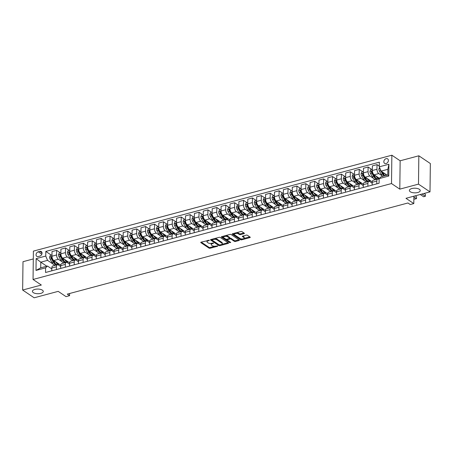 <?xml version="1.0" encoding="UTF-8"?>
<svg xmlns="http://www.w3.org/2000/svg" width="453" height="453" viewBox="0 0 453 453"><rect width="100%" height="100%" fill="white"/><g stroke="black" fill="none" stroke-linecap="round" stroke-linejoin="round"><path stroke-width="0.68" d="M209.348 240.249L201.121 242.151A0.832 0.357 -179.3 0 0 200.741 242.446A0.832 0.357 -179.3 0 0 200.872 242.644L209.009 248.119A0.832 0.357 -179.3 0 0 210.164 248.238L217.587 246.251L217.757 245.905L215.99 246.081A2.661 1.144 -179.3 0 1 212.31 245.707L211.63 245.249A2.661 1.144 -179.3 0 1 211.206 244.62A2.661 1.144 -179.3 0 1 212.423 243.68L213.556 243.08L211.789 243.255A2.661 1.144 -179.3 0 1 208.103 242.876L207.429 242.423A2.661 1.144 -179.3 0 1 206.998 241.789A2.661 1.144 -179.3 0 1 208.216 240.849L209.348 240.249M410.259 191.749A5.425 2.327 -179.3 0 0 416.335 192.78A5.425 2.327 -179.3 0 0 420.242 190.594A5.425 2.327 -179.3 0 0 419.37 189.309A5.425 2.327 -179.3 0 0 413.289 188.278A5.425 2.327 -179.3 0 0 409.387 190.464A5.425 2.327 -179.3 0 0 410.259 191.749M33.284 292.61A5.425 2.327 -179.3 0 0 39.366 293.64A5.425 2.327 -179.3 0 0 43.267 291.455A5.425 2.327 -179.3 0 0 42.395 290.169A5.425 2.327 -179.3 0 0 36.319 289.139A5.425 2.327 -179.3 0 0 32.412 291.324A5.425 2.327 -179.3 0 0 33.284 292.61M386.137 158.652A2.712 2.05 -56.1 0 0 383.985 160.815A2.712 2.05 -56.1 0 0 384.591 163.352A2.712 2.05 -56.1 0 0 386.081 163.55A2.712 2.05 -56.1 0 0 388.232 161.387A2.712 2.05 -56.1 0 0 387.621 158.85A2.712 2.05 -56.1 0 0 386.137 158.652M244.037 233.669A0.832 0.357 -179.3 0 0 244.416 233.374A0.832 0.357 -179.3 0 0 244.28 233.176L241.998 231.642A0.832 0.357 -179.3 0 0 240.849 231.523L232.599 233.731A0.832 0.357 -179.3 0 0 232.219 234.025A0.832 0.357 -179.3 0 0 232.355 234.218L240.492 239.699A0.832 0.357 -179.3 0 0 241.642 239.813L249.886 237.61A0.832 0.357 -179.3 0 0 250.271 237.315A0.832 0.357 -179.3 0 0 250.135 237.117L247.378 235.26A0.832 0.357 -179.3 0 0 246.228 235.147L242.7 236.087A0.832 0.357 -179.3 0 0 242.315 236.381A0.832 0.357 -179.3 0 0 242.451 236.579L243.822 237.502A2.225 0.957 -179.3 0 1 244.178 238.029A2.225 0.957 -179.3 0 1 242.576 238.924A2.225 0.957 -179.3 0 1 240.079 238.499L234.722 234.892A2.225 0.957 -179.3 0 1 234.365 234.365A2.225 0.957 -179.3 0 1 235.968 233.471A2.225 0.957 -179.3 0 1 238.459 233.895L239.354 234.495A0.832 0.357 -179.3 0 0 240.503 234.614L244.037 233.669L244.042 233.018M33.301 258.94L22.995 261.698L22.65 290.039L34.162 297.791L58.194 291.358L66.025 296.63L69.581 295.679L67.276 294.127L407.943 202.984L410.248 204.535L413.804 203.578L413.895 196.189M418.487 184.133L418.838 155.792L400.146 160.792L399.801 189.133L418.487 184.133L430.005 191.879L405.973 198.312L413.804 203.578M399.801 189.133L391.511 183.55L33.046 279.461L33.392 251.121L391.856 155.209L391.511 183.55M22.65 290.039L41.336 285.039L33.046 279.461M220.266 237.457A0.832 0.357 -179.3 0 0 219.116 237.338L210.866 239.546A0.832 0.357 -179.3 0 0 210.486 239.841A0.832 0.357 -179.3 0 0 210.622 240.033L218.759 245.515A0.832 0.357 -179.3 0 0 219.909 245.628L228.153 243.425A0.832 0.357 -179.3 0 0 228.539 243.131A0.832 0.357 -179.3 0 0 228.403 242.933L220.266 237.457M221.732 236.636L229.982 234.433A0.832 0.357 -179.3 0 1 231.132 234.546L239.269 240.028A0.832 0.357 -179.3 0 1 239.405 240.22A0.832 0.357 -179.3 0 1 239.02 240.515L235.492 241.46A0.832 0.357 -179.3 0 1 234.343 241.341L231.041 239.122A0.832 0.357 -179.3 0 0 229.892 239.003L227.548 239.631A0.832 0.357 -179.3 0 0 227.168 239.926A0.832 0.357 -179.3 0 0 227.304 240.124L230.741 242.434L229.762 242.695L221.489 237.129A0.832 0.357 -179.3 0 1 221.353 236.93A0.832 0.357 -179.3 0 1 221.732 236.636M418.838 155.792L430.35 163.539L430.005 191.879M38.222 256.545L39.79 256.126A2.627 1.988 -56.1 0 0 41.88 254.025A2.627 1.988 -56.1 0 0 41.285 251.568A2.627 1.988 -56.1 0 0 39.847 251.375L38.284 251.794A2.627 1.988 -56.1 0 0 36.195 253.895A2.627 1.988 -56.1 0 0 36.784 256.353A2.627 1.988 -56.1 0 0 38.222 256.545M46.801 266.211L40.793 262.168L40.725 267.836L47.486 266.03L45.606 267.853L45.549 272.485L379.099 183.244L379.155 178.612L381.035 176.789L387.796 174.977L387.864 169.309L381.103 171.121L387.105 175.164M45.606 267.853L35.997 270.424L36.144 258.629L45.753 256.058L47.559 260.362L53.154 264.127M51.331 255.141L45.81 251.421L45.753 256.058M45.81 251.421L379.354 162.185L379.297 166.817L388.906 164.246L388.765 176.041L379.155 178.612M400.146 160.792L391.856 155.209M69.581 295.679L69.609 293.504M54.615 265.113L55.011 265.379M47.559 260.362L40.793 262.168L36.144 258.629M379.303 166.166L377.015 164.626L376.958 169.263A3.392 1.676 75 0 0 378.765 173.567L382.428 176.03M377.015 164.626L372.389 165.866L372.332 170.498A3.392 1.676 75 0 0 374.138 174.801L379.416 178.357M371.709 169.422L368.119 167.01L368.062 171.642A3.392 1.676 75 0 0 369.863 175.945L373.527 178.414M374.993 179.399L375.384 179.66M368.119 167.01L363.487 168.244L363.431 172.882A3.392 1.676 75 0 0 365.237 177.185L372.213 181.88M371.76 182.933L372.179 182.819M362.808 171.806L359.218 169.388L359.161 174.026A3.392 1.676 75 0 0 360.967 178.329L364.631 180.792M366.092 181.778L366.488 182.044M359.218 169.388L354.591 170.628L354.535 175.26A3.392 1.676 75 0 0 356.341 179.564L363.312 184.258M362.859 185.317L363.283 185.203M353.906 174.184L350.316 171.772L350.26 176.404A3.392 1.676 75 0 0 352.066 180.707L355.73 183.176M357.19 184.161L357.587 184.422M350.316 171.772L345.69 173.006L345.633 177.644A3.392 1.676 75 0 0 347.44 181.947L354.41 186.642M353.957 187.695L354.382 187.582M345.01 176.568L341.42 174.15L341.364 178.788A3.392 1.676 75 0 0 343.17 183.091L346.834 185.554M348.295 186.54L348.685 186.806M341.42 174.15L336.794 175.39L336.738 180.022A3.392 1.676 75 0 0 338.538 184.326L345.514 189.02M345.061 190.079L345.486 189.966M336.109 178.946L332.519 176.534L332.462 181.166A3.392 1.676 75 0 0 334.269 185.47L337.932 187.938M339.393 188.924L339.79 189.184M332.519 176.534L327.893 177.769L327.836 182.406A3.392 1.676 75 0 0 329.642 186.71L336.613 191.404M336.16 192.457L336.585 192.344M327.208 181.33L323.623 178.912L323.567 183.55A3.392 1.676 75 0 0 325.367 187.853L329.031 190.317M330.497 191.302L330.888 191.568M323.623 178.912L318.991 180.152L318.935 184.784A3.392 1.676 75 0 0 320.741 189.088L327.717 193.782M327.264 194.841L327.683 194.728M318.312 183.708L314.722 181.296L314.665 185.928A3.392 1.676 75 0 0 316.471 190.232L320.135 192.701M321.596 193.68L321.987 193.946M314.722 181.296L310.095 182.531L310.039 187.168A3.392 1.676 75 0 0 311.84 191.472L318.816 196.166M318.363 197.219L318.787 197.106M309.41 186.092L305.82 183.675L305.764 188.312A3.392 1.676 75 0 0 307.57 192.616L311.234 195.079M312.695 196.064L313.091 196.33M305.82 183.675L301.194 184.915L301.137 189.547A3.392 1.676 75 0 0 302.944 193.85L309.914 198.544M309.461 199.603L309.886 199.49M300.515 188.471L296.925 186.058L296.868 190.69A3.392 1.676 75 0 0 298.669 194.994L302.338 197.463M303.799 198.442L304.19 198.708M296.925 186.058L292.293 187.293L292.236 191.93A3.392 1.676 75 0 0 294.042 196.234L301.019 200.928M300.565 201.981L300.99 201.868M291.613 190.855L288.023 188.437L287.966 193.074A3.392 1.676 75 0 0 289.773 197.378L293.436 199.841M294.897 200.826L295.294 201.092M288.023 188.437L283.397 189.677L283.34 194.309A3.392 1.676 75 0 0 285.147 198.612L292.117 203.306M291.664 204.365L292.089 204.252M282.712 193.233L279.122 190.821L279.065 195.453A3.392 1.676 75 0 0 280.871 199.756L284.535 202.225M285.996 203.204L286.392 203.471M279.122 190.821L274.495 192.055L274.439 196.693A3.392 1.676 75 0 0 276.245 200.996L283.221 205.69M282.763 206.744L283.187 206.63M273.816 195.617L270.226 193.199L270.169 197.836A3.392 1.676 75 0 0 271.976 202.14L275.639 204.603M277.1 205.588L277.491 205.855M270.226 193.199L265.6 194.439L265.543 199.071A3.392 1.676 75 0 0 267.344 203.374L274.32 208.069M273.867 209.127L274.291 209.014M264.914 197.995L261.324 195.583L261.268 200.215A3.392 1.676 75 0 0 263.074 204.518L266.738 206.987M268.199 207.967L268.595 208.233M261.324 195.583L256.698 196.817L256.641 201.455A3.392 1.676 75 0 0 258.448 205.758L265.418 210.452M264.965 211.506L265.39 211.392M256.019 200.379L252.429 197.961L252.372 202.599A3.392 1.676 75 0 0 254.173 206.902L257.836 209.365M259.303 210.351L259.694 210.617M252.429 197.961L247.797 199.201L247.74 203.833A3.392 1.676 75 0 0 249.546 208.137L256.523 212.831M256.07 213.89L256.489 213.776M247.117 202.757L243.527 200.345L243.471 204.977A3.392 1.676 75 0 0 245.277 209.28L248.94 211.749M250.401 212.729L250.798 212.995M243.527 200.345L238.901 201.579L238.844 206.217A3.392 1.676 75 0 0 240.651 210.52L247.621 215.215M247.168 216.268L247.593 216.155M238.216 205.141L234.626 202.723L234.569 207.355A3.392 1.676 75 0 0 236.375 211.664L240.039 214.127M241.5 215.113L241.896 215.379M234.626 202.723L229.999 203.963L229.943 208.595A3.392 1.676 75 0 0 231.749 212.899L238.72 217.593M238.267 218.652L238.691 218.539M229.32 207.519L225.73 205.107L225.673 209.739A3.392 1.676 75 0 0 227.48 214.043L231.143 216.511M232.604 217.491L232.995 217.757M225.73 205.107L221.104 206.341L221.047 210.979A3.392 1.676 75 0 0 222.848 215.283L229.824 219.977M229.371 221.03L229.796 220.917M220.418 209.903L216.828 207.485L216.772 212.117A3.392 1.676 75 0 0 218.578 216.426L222.242 218.89M223.703 219.875L224.099 220.141M216.828 207.485L212.202 208.725L212.146 213.357A3.392 1.676 75 0 0 213.952 217.661L220.922 222.355M220.469 223.414L220.894 223.301M211.517 212.281L207.933 209.869L207.876 214.501A3.392 1.676 75 0 0 209.677 218.805L213.34 221.274M214.807 222.253L215.198 222.519M207.933 209.869L203.301 211.104L203.244 215.741A3.392 1.676 75 0 0 205.05 220.045L212.027 224.739M211.574 225.792L211.993 225.679M202.621 214.665L199.031 212.247L198.975 216.879A3.392 1.676 75 0 0 200.781 221.189L204.445 223.652M205.905 224.637L206.296 224.903M199.031 212.247L194.405 213.488L194.348 218.12A3.392 1.676 75 0 0 196.149 222.423L203.125 227.117M202.672 228.176L203.097 228.063M193.72 217.044L190.13 214.631L190.073 219.263A3.392 1.676 75 0 0 191.879 223.567L195.543 226.036M197.004 227.015L197.4 227.281M190.13 214.631L185.504 215.866L185.447 220.503A3.392 1.676 75 0 0 187.253 224.807L194.224 229.501M193.771 230.554L194.195 230.441M184.824 219.428L181.234 217.01L181.177 221.642A3.392 1.676 75 0 0 182.978 225.945L186.647 228.414M188.108 229.399L188.499 229.665M181.234 217.01L176.602 218.25L176.545 222.882A3.392 1.676 75 0 0 178.352 227.185L185.328 231.879M184.875 232.938L185.3 232.825M175.923 221.806L172.333 219.394L172.276 224.025A3.392 1.676 75 0 0 174.082 228.329L177.746 230.798M179.207 231.777L179.603 232.044M172.333 219.394L167.706 220.628L167.65 225.266A3.392 1.676 75 0 0 169.456 229.569L176.427 234.263M175.974 235.317L176.398 235.203M167.021 224.19L163.431 221.772L163.374 226.404A3.392 1.676 75 0 0 165.181 230.707L168.844 233.176M170.305 234.161L170.702 234.428M163.431 221.772L158.805 223.012L158.748 227.644A3.392 1.676 75 0 0 160.555 231.947L167.531 236.642M167.072 237.7L167.497 237.587M158.125 226.568L154.535 224.156L154.479 228.788A3.392 1.676 75 0 0 156.285 233.091L159.949 235.56M161.41 236.54L161.8 236.806M154.535 224.156L149.909 225.39L149.852 230.028A3.392 1.676 75 0 0 151.653 234.331L158.629 239.025M158.176 240.079L158.601 239.965M149.224 228.952L145.634 226.534L145.577 231.166A3.392 1.676 75 0 0 147.384 235.469L151.047 237.938M152.508 238.924L152.904 239.19M145.634 226.534L141.008 227.774L140.951 232.406A3.392 1.676 75 0 0 142.757 236.709L149.728 241.404M149.275 242.463L149.7 242.349M140.328 231.33L136.738 228.912L136.681 233.55A3.392 1.676 75 0 0 138.482 237.853L142.146 240.316M143.612 241.302L144.003 241.568M136.738 228.912L132.106 230.152L132.049 234.79A3.392 1.676 75 0 0 133.856 239.093L140.832 243.788M140.379 244.841L140.798 244.728M131.427 233.714L127.837 231.296L127.78 235.928A3.392 1.676 75 0 0 129.586 240.232L133.25 242.7M134.711 243.686L135.107 243.952M127.837 231.296L123.21 232.536L123.154 237.168A3.392 1.676 75 0 0 124.96 241.472L131.931 246.166M131.478 247.225L131.902 247.112M122.525 236.092L118.935 233.674L118.879 238.312A3.392 1.676 75 0 0 120.685 242.615L124.349 245.079M125.809 246.064L126.206 246.33M118.935 233.674L114.309 234.914L114.252 239.546A3.392 1.676 75 0 0 116.059 243.856L123.029 248.55M122.576 249.603L123.001 249.49M113.629 238.476L110.039 236.058L109.983 240.69A3.392 1.676 75 0 0 111.789 244.994L115.453 247.463M116.914 248.448L117.304 248.714M110.039 236.058L105.413 237.298L105.356 241.93A3.392 1.676 75 0 0 107.157 246.234L114.133 250.928M113.68 251.987L114.105 251.874M104.728 240.854L101.138 238.437L101.081 243.074A3.392 1.676 75 0 0 102.888 247.378L106.551 249.841M108.012 250.826L108.409 251.092M101.138 238.437L96.512 239.677L96.455 244.309A3.392 1.676 75 0 0 98.261 248.618L105.232 253.306M104.779 254.365L105.204 254.252M95.826 243.238L92.242 240.82L92.186 245.452A3.392 1.676 75 0 0 93.986 249.756L97.65 252.225M99.116 253.21L99.507 253.47M92.242 240.82L87.61 242.061L87.554 246.692A3.392 1.676 75 0 0 89.36 250.996L96.336 255.69M95.883 256.749L96.302 256.636M86.931 245.617L83.341 243.199L83.284 247.836A3.392 1.676 75 0 0 85.09 252.14L88.754 254.603M90.215 255.588L90.606 255.854M83.341 243.199L78.714 244.439L78.658 249.071A3.392 1.676 75 0 0 80.458 253.38L87.435 258.068M86.982 259.127L87.406 259.014M78.029 248.001L74.439 245.583L74.383 250.215A3.392 1.676 75 0 0 76.189 254.518L79.853 256.987M81.314 257.972L81.71 258.233M74.439 245.583L69.813 246.823L69.756 251.455A3.392 1.676 75 0 0 71.563 255.758L78.533 260.452M78.08 261.511L78.505 261.398M69.133 250.379L65.543 247.961L65.487 252.598A3.392 1.676 75 0 0 67.287 256.902L70.957 259.365M72.418 260.35L72.808 260.617M65.543 247.961L60.912 249.201L60.855 253.833A3.392 1.676 75 0 0 62.661 258.136L69.637 262.831M69.184 263.889L69.609 263.776M60.232 252.763L56.642 250.345L56.585 254.977A3.392 1.676 75 0 0 58.392 259.28L62.055 261.749M63.516 262.734L63.913 262.995M56.642 250.345L52.016 251.585L51.959 256.217A3.392 1.676 75 0 0 53.765 260.52L60.736 265.215M60.283 266.273L60.708 266.154M51.801 268.935L47.486 266.03M60.702 266.551L58.324 264.948A3.392 1.676 75 0 0 57.406 264.739A3.392 1.676 75 0 0 56.444 266.772L56.41 269.58M69.603 264.173L67.22 262.57A3.392 1.676 75 0 0 66.308 262.355A3.392 1.676 75 0 0 65.34 264.393L65.306 267.202M78.499 261.789L76.121 260.186A3.392 1.676 75 0 0 75.204 259.977A3.392 1.676 75 0 0 74.241 262.01L74.207 264.818M87.401 259.41L85.017 257.808A3.392 1.676 75 0 0 84.105 257.593A3.392 1.676 75 0 0 83.142 259.631L83.103 262.44M96.302 257.027L93.918 255.424A3.392 1.676 75 0 0 93.007 255.215A3.392 1.676 75 0 0 92.038 257.247L92.004 260.056M105.198 254.648L102.82 253.046A3.392 1.676 75 0 0 101.902 252.831A3.392 1.676 75 0 0 100.94 254.869L100.906 257.678M114.099 252.264L111.715 250.662A3.392 1.676 75 0 0 110.804 250.452A3.392 1.676 75 0 0 109.836 252.485L109.802 255.294M122.995 249.886L120.617 248.284A3.392 1.676 75 0 0 119.7 248.068A3.392 1.676 75 0 0 118.737 250.107L118.703 252.916M131.897 247.502L129.518 245.9A3.392 1.676 75 0 0 128.601 245.69A3.392 1.676 75 0 0 127.638 247.723L127.604 250.532M140.798 245.124L138.414 243.521A3.392 1.676 75 0 0 137.502 243.306A3.392 1.676 75 0 0 136.534 245.345L136.5 248.153M149.694 242.74L147.316 241.138A3.392 1.676 75 0 0 146.398 240.928A3.392 1.676 75 0 0 145.436 242.967L145.402 245.769M158.595 240.362L156.211 238.759A3.392 1.676 75 0 0 155.3 238.544A3.392 1.676 75 0 0 154.331 240.583L154.297 243.391M167.491 237.978L165.113 236.375A3.392 1.676 75 0 0 164.201 236.166A3.392 1.676 75 0 0 163.233 238.204L163.199 241.013M176.393 235.6L174.014 233.997A3.392 1.676 75 0 0 173.097 233.782A3.392 1.676 75 0 0 172.134 235.82L172.1 238.629M185.294 233.216L182.91 231.613A3.392 1.676 75 0 0 181.998 231.404A3.392 1.676 75 0 0 181.03 233.442L180.996 236.251M194.19 230.837L191.812 229.235A3.392 1.676 75 0 0 190.894 229.02A3.392 1.676 75 0 0 189.932 231.058L189.898 233.867M203.091 228.454L200.707 226.851A3.392 1.676 75 0 0 199.796 226.642A3.392 1.676 75 0 0 198.833 228.68L198.793 231.489M211.993 226.075L209.609 224.473A3.392 1.676 75 0 0 208.697 224.258A3.392 1.676 75 0 0 207.729 226.296L207.695 229.105M220.888 223.697L218.51 222.095A3.392 1.676 75 0 0 217.593 221.879A3.392 1.676 75 0 0 216.63 223.918L216.596 226.726M229.79 221.313L227.406 219.711A3.392 1.676 75 0 0 226.494 219.495A3.392 1.676 75 0 0 225.526 221.534L225.492 224.343M238.686 218.935L236.307 217.332A3.392 1.676 75 0 0 235.39 217.117A3.392 1.676 75 0 0 234.428 219.156L234.394 221.964M247.587 216.551L245.209 214.949A3.392 1.676 75 0 0 244.292 214.733A3.392 1.676 75 0 0 243.329 216.772L243.295 219.58M256.489 214.173L254.105 212.57A3.392 1.676 75 0 0 253.193 212.355A3.392 1.676 75 0 0 252.225 214.394L252.191 217.202M265.384 211.789L263.006 210.186A3.392 1.676 75 0 0 262.089 209.971A3.392 1.676 75 0 0 261.126 212.01L261.092 214.818M274.286 209.411L271.902 207.808A3.392 1.676 75 0 0 270.99 207.593A3.392 1.676 75 0 0 270.022 209.631L269.988 212.44M283.182 207.027L280.803 205.424A3.392 1.676 75 0 0 279.892 205.215A3.392 1.676 75 0 0 278.923 207.248L278.889 210.056M292.083 204.648L289.705 203.046A3.392 1.676 75 0 0 288.788 202.831A3.392 1.676 75 0 0 287.825 204.869L287.791 207.678M300.985 202.264L298.601 200.662A3.392 1.676 75 0 0 297.689 200.453A3.392 1.676 75 0 0 296.721 202.485L296.687 205.294M309.88 199.886L307.502 198.284A3.392 1.676 75 0 0 306.585 198.069A3.392 1.676 75 0 0 305.622 200.107L305.588 202.916M318.782 197.502L316.398 195.9A3.392 1.676 75 0 0 315.486 195.69A3.392 1.676 75 0 0 314.518 197.723L314.484 200.532M327.678 195.124L325.299 193.522A3.392 1.676 75 0 0 324.388 193.306A3.392 1.676 75 0 0 323.419 195.345L323.385 198.154M336.579 192.74L334.201 191.138A3.392 1.676 75 0 0 333.283 190.928A3.392 1.676 75 0 0 332.321 192.961L332.287 195.77M345.48 190.362L343.097 188.759A3.392 1.676 75 0 0 342.185 188.544A3.392 1.676 75 0 0 341.217 190.583L341.183 193.391M354.376 187.978L351.998 186.376A3.392 1.676 75 0 0 351.081 186.166A3.392 1.676 75 0 0 350.118 188.199L350.084 191.007M363.278 185.6L360.899 183.997A3.392 1.676 75 0 0 359.982 183.782A3.392 1.676 75 0 0 359.019 185.821L358.986 188.629M372.179 183.216L369.795 181.613A3.392 1.676 75 0 0 368.884 181.404A3.392 1.676 75 0 0 367.915 183.437L367.881 186.245M379.144 179.535L378.697 179.235A3.392 1.676 75 0 0 377.779 179.02A3.392 1.676 75 0 0 376.817 181.058L376.783 183.867M57.406 264.739L52.78 265.973A3.392 1.676 75 0 0 51.812 268.012L51.778 270.82M66.308 262.355L61.682 263.595A3.392 1.676 75 0 0 60.713 265.634L60.679 268.442M75.204 259.977L70.577 261.211A3.392 1.676 75 0 0 69.615 263.25L69.581 266.058M84.105 257.593L79.479 258.833A3.392 1.676 75 0 0 78.511 260.871L78.477 263.68M93.007 255.215L88.375 256.449A3.392 1.676 75 0 0 87.412 258.487L87.378 261.296M101.902 252.831L97.276 254.071A3.392 1.676 75 0 0 96.308 256.109L96.274 258.918M110.804 250.452L106.178 251.687A3.392 1.676 75 0 0 105.209 253.725L105.175 256.534M119.7 248.068L115.073 249.309A3.392 1.676 75 0 0 114.111 251.347L114.077 254.156M128.601 245.69L123.975 246.925A3.392 1.676 75 0 0 123.006 248.963L122.973 251.772M137.502 243.306L132.871 244.546A3.392 1.676 75 0 0 131.908 246.585L131.874 249.393M146.398 240.928L141.772 242.162A3.392 1.676 75 0 0 140.809 244.201L140.775 247.01M155.3 238.544L150.673 239.784A3.392 1.676 75 0 0 149.705 241.823L149.671 244.631M164.201 236.166L159.569 237.406A3.392 1.676 75 0 0 158.607 239.439L158.573 242.247M173.097 233.782L168.471 235.022A3.392 1.676 75 0 0 167.502 237.061L167.468 239.869M181.998 231.404L177.372 232.644A3.392 1.676 75 0 0 176.404 234.677L176.37 237.485M190.894 229.02L186.268 230.26A3.392 1.676 75 0 0 185.305 232.298L185.271 235.107M199.796 226.642L195.169 227.882A3.392 1.676 75 0 0 194.201 229.914L194.167 232.723M208.697 224.258L204.065 225.498A3.392 1.676 75 0 0 203.103 227.536L203.069 230.345M217.593 221.879L212.967 223.119A3.392 1.676 75 0 0 211.998 225.152L211.964 227.961M226.494 219.495L221.868 220.736A3.392 1.676 75 0 0 220.9 222.774L220.866 225.583M235.39 217.117L230.764 218.357A3.392 1.676 75 0 0 229.801 220.39L229.767 223.199M244.292 214.733L239.665 215.973A3.392 1.676 75 0 0 238.697 218.012L238.663 220.821M253.193 212.355L248.561 213.595A3.392 1.676 75 0 0 247.598 215.628L247.565 218.437M262.089 209.971L257.463 211.211A3.392 1.676 75 0 0 256.5 213.25L256.466 216.058M270.99 207.593L266.364 208.833A3.392 1.676 75 0 0 265.396 210.866L265.362 213.674M279.892 205.215L275.26 206.449A3.392 1.676 75 0 0 274.297 208.488L274.263 211.296M288.788 202.831L284.161 204.071A3.392 1.676 75 0 0 283.193 206.104L283.159 208.912M297.689 200.453L293.063 201.687A3.392 1.676 75 0 0 292.094 203.725L292.06 206.534M306.585 198.069L301.958 199.309A3.392 1.676 75 0 0 300.996 201.342L300.962 204.15M315.486 195.69L310.86 196.925A3.392 1.676 75 0 0 309.892 198.963L309.858 201.772M324.388 193.306L319.756 194.547A3.392 1.676 75 0 0 318.793 196.579L318.759 199.388M333.283 190.928L328.657 192.163A3.392 1.676 75 0 0 327.689 194.201L327.655 197.01M342.185 188.544L337.559 189.784A3.392 1.676 75 0 0 336.59 191.817L336.556 194.626M351.081 186.166L346.454 187.4A3.392 1.676 75 0 0 345.492 189.439L345.458 192.248M359.982 183.782L355.356 185.022A3.392 1.676 75 0 0 354.388 187.055L354.354 189.864M368.884 181.404L364.252 182.638A3.392 1.676 75 0 0 363.289 184.677L363.255 187.485M377.779 179.02L373.153 180.26A3.392 1.676 75 0 0 372.19 182.293L372.151 185.101M381.103 171.121L379.297 166.817M40.725 267.836L35.997 270.424M388.906 164.246L387.864 169.309M388.765 176.041L387.796 174.977M207.327 240.492A2.661 1.144 -179.3 0 0 207.01 241.024L206.998 241.789M211.545 243.312A2.661 1.144 -179.3 0 0 211.211 243.856L211.206 244.62M201.24 242.117L209.02 247.355A0.832 0.357 -179.3 0 0 210.169 247.474L214.739 246.251M221.959 244.32L228.04 242.689M210.99 239.512L218.771 244.745A0.832 0.357 -179.3 0 0 219.212 244.897M212.27 239.762L212.095 240.107L219.241 244.914L221.058 244.728A2.661 1.144 -179.3 0 0 222.276 243.788A2.661 1.144 -179.3 0 0 221.851 243.153L216.964 239.869A2.661 1.144 -179.3 0 0 213.284 239.495L212.27 239.762L212.276 239.167M222.276 243.788L222.287 243.018A2.661 1.144 -179.3 0 0 221.857 242.389L221.851 243.153M214.546 238.561A2.661 1.144 -179.3 0 1 216.976 239.105L221.857 242.389M238.912 239.784L235.503 240.696L235.492 241.46M229.637 238.312L229.903 238.238A0.832 0.357 -179.3 0 1 231.053 238.357L234.354 240.577A0.832 0.357 -179.3 0 0 235.503 240.696M227.18 239.133A0.832 0.357 -179.3 0 0 227.18 239.161L227.168 239.926M221.857 236.602L230.158 242.044M227.616 236.817A2.225 0.957 -179.3 0 0 225.124 236.392A2.225 0.957 -179.3 0 0 223.522 237.287A2.225 0.957 -179.3 0 0 223.878 237.819L225.764 239.088A0.832 0.357 -179.3 0 0 226.919 239.207L229.258 238.578A0.832 0.357 -179.3 0 0 229.637 238.284A0.832 0.357 -179.3 0 0 229.507 238.085L227.616 236.817L227.627 236.053A2.225 0.957 -179.3 0 0 225.622 235.594M223.788 236.087A2.225 0.957 -179.3 0 0 223.533 236.523L223.522 237.287M229.637 238.284L229.648 237.519A0.832 0.357 -179.3 0 0 229.512 237.321L229.507 238.085M227.627 236.053L229.512 237.321M236.551 232.672A2.225 0.957 -179.3 0 1 238.471 233.131L239.365 233.731A0.832 0.357 -179.3 0 0 240.515 233.844L243.924 232.933M234.592 233.199A2.225 0.957 -179.3 0 0 234.377 233.601L234.365 234.365M244.178 238.029L244.184 237.259A2.225 0.957 -179.3 0 0 243.827 236.732L243.822 237.502M242.819 236.058L243.827 236.732M232.723 233.697L240.503 238.929A0.832 0.357 -179.3 0 0 241.653 239.048L242.004 238.958M243.957 238.431L249.779 236.874M51.976 254.971L50.306 255.418L49.575 257.14A2.248 1.11 75 0 0 50.107 259.167L51.965 262.485A6.489 3.211 75 0 0 55.634 265.158L56.987 264.795A6.489 3.211 75 0 0 57.395 264.62M55.685 261.817A6.489 3.211 75 0 0 59.196 264.201A6.489 3.211 75 0 0 59.224 264.195M59.196 264.201L57.842 264.563A6.489 3.211 -105 0 1 54.173 261.896L52.316 258.578A2.248 1.11 -105 0 1 51.835 257.162L50.979 257.389A2.248 1.11 75 0 0 51.461 258.805L53.318 262.128A6.489 3.211 75 0 0 56.987 264.795M55.181 263.346A5.385 2.661 -105 0 1 53.658 261.517L51.801 258.193A1.144 0.566 -105 0 1 51.642 257.836L50.979 257.389M51.835 257.162L51.642 256.823M60.872 252.587L59.207 253.034L58.477 254.756A2.248 1.11 75 0 0 59.009 256.789L60.866 260.107A6.489 3.211 75 0 0 64.53 262.774L65.883 262.412A6.489 3.211 75 0 0 66.297 262.242M64.586 259.433A6.489 3.211 75 0 0 68.092 261.823A6.489 3.211 75 0 0 68.12 261.811M68.092 261.823L66.738 262.185A6.489 3.211 -105 0 1 63.069 259.518L61.212 256.194A2.248 1.11 -105 0 1 60.73 254.779L59.881 255.011A2.248 1.11 75 0 0 60.357 256.426L62.214 259.745A6.489 3.211 75 0 0 65.883 262.412M64.083 260.962A5.385 2.661 -105 0 1 62.554 259.133L60.696 255.815A1.144 0.566 -105 0 1 60.543 255.452L59.881 255.011M60.73 254.779L60.543 254.439M69.773 250.209L68.109 250.656L67.378 252.378A2.248 1.11 75 0 0 67.905 254.405L69.762 257.723A6.489 3.211 75 0 0 73.431 260.396L74.785 260.033A6.489 3.211 75 0 0 75.198 259.858M73.482 257.055A6.489 3.211 75 0 0 76.993 259.439A6.489 3.211 75 0 0 77.021 259.433M76.993 259.439L75.64 259.801A6.489 3.211 -105 0 1 71.97 257.134L70.113 253.816A2.248 1.11 -105 0 1 69.632 252.4L68.777 252.627A2.248 1.11 75 0 0 69.258 254.042L71.115 257.366A6.489 3.211 75 0 0 74.785 260.033M72.978 258.584A5.385 2.661 -105 0 1 71.455 256.755L69.598 253.431A1.144 0.566 -105 0 1 69.439 253.074L68.777 252.627M69.632 252.4L69.445 252.061M78.669 247.825L77.004 248.272L76.274 249.994A2.248 1.11 75 0 0 76.806 252.027L78.663 255.345A6.489 3.211 75 0 0 82.333 258.012L83.686 257.649A6.489 3.211 75 0 0 84.094 257.48M82.384 254.671A6.489 3.211 75 0 0 85.889 257.061A6.489 3.211 75 0 0 85.923 257.055M85.889 257.061L84.535 257.423A6.489 3.211 -105 0 1 80.872 254.756L79.015 251.432A2.248 1.11 -105 0 1 78.533 250.016L77.678 250.249A2.248 1.11 75 0 0 78.159 251.664L80.017 254.982A6.489 3.211 75 0 0 83.686 257.649M81.88 256.2A5.385 2.661 -105 0 1 80.351 254.371L78.499 251.053A1.144 0.566 -105 0 1 78.341 250.69L77.678 250.249M78.533 250.016L78.341 249.677M87.571 245.447L85.906 245.894L85.175 247.615A2.248 1.11 75 0 0 85.702 249.643L87.559 252.961A6.489 3.211 75 0 0 91.229 255.634L92.582 255.271A6.489 3.211 75 0 0 92.995 255.096M91.285 252.293A6.489 3.211 75 0 0 94.79 254.682A6.489 3.211 75 0 0 94.819 254.671M94.79 254.682L93.437 255.039A6.489 3.211 -105 0 1 89.768 252.372L87.91 249.054A2.248 1.11 -105 0 1 87.429 247.638L86.574 247.865A2.248 1.11 75 0 0 87.055 249.28L88.913 252.604A6.489 3.211 75 0 0 92.582 255.271M90.781 253.822A5.385 2.661 -105 0 1 89.252 251.993L87.395 248.669A1.144 0.566 -105 0 1 87.236 248.312L86.574 247.865M87.429 247.638L87.242 247.298M96.472 243.063L94.802 243.51L94.071 245.232A2.248 1.11 75 0 0 94.603 247.264L96.461 250.583A6.489 3.211 75 0 0 100.13 253.25L101.483 252.887A6.489 3.211 75 0 0 101.891 252.717M100.181 249.909A6.489 3.211 75 0 0 103.692 252.298A6.489 3.211 75 0 0 103.72 252.293M103.692 252.298L102.338 252.661A6.489 3.211 -105 0 1 98.669 249.994L96.812 246.67A2.248 1.11 -105 0 1 96.33 245.254L95.475 245.486A2.248 1.11 75 0 0 95.957 246.902L97.814 250.22A6.489 3.211 75 0 0 101.483 252.887M99.677 251.438A5.385 2.661 -105 0 1 98.154 249.609L96.296 246.29A1.144 0.566 -105 0 1 96.138 245.928L95.475 245.486M96.33 245.254L96.138 244.914M105.368 240.685L103.703 241.132L102.973 242.853A2.248 1.11 75 0 0 103.505 244.88L105.362 248.204A6.489 3.211 75 0 0 109.031 250.871L110.379 250.509A6.489 3.211 75 0 0 110.792 250.333M109.082 247.531A6.489 3.211 75 0 0 112.587 249.92A6.489 3.211 75 0 0 112.621 249.909M112.587 249.92L111.234 250.277A6.489 3.211 -105 0 1 107.565 247.61L105.708 244.292A2.248 1.11 -105 0 1 105.232 242.876L104.377 243.102A2.248 1.11 75 0 0 104.858 244.518L106.71 247.842A6.489 3.211 75 0 0 110.379 250.509M108.578 249.059A5.385 2.661 -105 0 1 107.05 247.23L105.192 243.907A1.144 0.566 -105 0 1 105.039 243.55L104.377 243.102M105.232 242.876L105.039 242.536M114.269 238.301L112.604 238.748L111.874 240.469A2.248 1.11 75 0 0 112.401 242.502L114.258 245.82A6.489 3.211 75 0 0 117.927 248.487L119.281 248.125A6.489 3.211 75 0 0 119.694 247.955M117.978 245.147A6.489 3.211 75 0 0 121.489 247.536A6.489 3.211 75 0 0 121.517 247.531M121.489 247.536L120.136 247.899A6.489 3.211 -105 0 1 116.466 245.232L114.609 241.908A2.248 1.11 -105 0 1 114.128 240.492L113.273 240.724A2.248 1.11 75 0 0 113.754 242.14L115.611 245.458A6.489 3.211 75 0 0 119.281 248.125M117.474 246.675A5.385 2.661 -105 0 1 115.951 244.846L114.094 241.528A1.144 0.566 -105 0 1 113.935 241.166L113.273 240.724M114.128 240.492L113.941 240.152M123.165 235.922L121.5 236.37L120.77 238.091A2.248 1.11 75 0 0 121.302 240.118L123.159 243.442A6.489 3.211 75 0 0 126.829 246.109L128.182 245.747A6.489 3.211 75 0 0 128.59 245.571M126.88 242.768A6.489 3.211 75 0 0 130.385 245.158A6.489 3.211 75 0 0 130.419 245.147M130.385 245.158L129.037 245.515A6.489 3.211 -105 0 1 125.368 242.848L123.51 239.529A2.248 1.11 -105 0 1 123.029 238.114L122.174 238.34A2.248 1.11 75 0 0 122.655 239.756L124.513 243.08A6.489 3.211 75 0 0 128.182 245.747M126.376 244.297A5.385 2.661 -105 0 1 124.847 242.468L122.995 239.144A1.144 0.566 -105 0 1 122.837 238.788L122.174 238.34M123.029 238.114L122.837 237.774M132.066 233.538L130.402 233.986L129.671 235.707A2.248 1.11 75 0 0 130.204 237.74L132.055 241.058A6.489 3.211 75 0 0 135.724 243.725L137.078 243.363A6.489 3.211 75 0 0 137.491 243.193M135.781 240.384A6.489 3.211 75 0 0 139.286 242.774A6.489 3.211 75 0 0 139.314 242.768M139.286 242.774L137.933 243.136A6.489 3.211 -105 0 1 134.264 240.469L132.406 237.146A2.248 1.11 -105 0 1 131.925 235.73L131.07 235.962A2.248 1.11 75 0 0 131.551 237.378L133.409 240.696A6.489 3.211 75 0 0 137.078 243.363M135.277 241.913A5.385 2.661 -105 0 1 133.748 240.084L131.891 236.766A1.144 0.566 -105 0 1 131.738 236.404L131.07 235.962M131.925 235.73L131.738 235.39M140.968 231.16L139.298 231.608L138.567 233.329A2.248 1.11 75 0 0 139.099 235.356L140.957 238.68A6.489 3.211 75 0 0 144.626 241.347L145.979 240.985A6.489 3.211 75 0 0 146.393 240.809M144.677 238.006A6.489 3.211 75 0 0 148.188 240.396A6.489 3.211 75 0 0 148.216 240.384M148.188 240.396L146.834 240.753A6.489 3.211 -105 0 1 143.165 238.085L141.308 234.767A2.248 1.11 -105 0 1 140.826 233.352L139.971 233.578A2.248 1.11 75 0 0 140.453 234.994L142.31 238.318A6.489 3.211 75 0 0 145.979 240.985M144.173 239.535A5.385 2.661 -105 0 1 142.65 237.706L140.792 234.382A1.144 0.566 -105 0 1 140.634 234.025L139.971 233.578M140.826 233.352L140.64 233.012M149.864 228.776L148.199 229.224L147.468 230.945A2.248 1.11 75 0 0 148.001 232.978L149.858 236.296A6.489 3.211 75 0 0 153.527 238.963L154.881 238.601A6.489 3.211 75 0 0 155.288 238.431M153.578 235.622A6.489 3.211 75 0 0 157.083 238.012A6.489 3.211 75 0 0 157.117 238.006M157.083 238.012L155.73 238.374A6.489 3.211 -105 0 1 152.061 235.707L150.209 232.383A2.248 1.11 -105 0 1 149.728 230.968L148.873 231.2A2.248 1.11 75 0 0 149.354 232.616L151.211 235.934A6.489 3.211 75 0 0 154.881 238.601M153.074 237.151A5.385 2.661 -105 0 1 151.545 235.322L149.688 232.004A1.144 0.566 -105 0 1 149.535 231.642L148.873 231.2M149.728 230.968L149.535 230.628M158.765 226.398L157.1 226.845L156.37 228.567A2.248 1.11 75 0 0 156.897 230.594L158.754 233.918A6.489 3.211 75 0 0 162.423 236.585L163.776 236.223A6.489 3.211 75 0 0 164.19 236.047M162.48 233.244A6.489 3.211 75 0 0 165.985 235.634A6.489 3.211 75 0 0 166.013 235.622M165.985 235.634L164.632 235.996A6.489 3.211 -105 0 1 160.962 233.323L159.105 230.005A2.248 1.11 -105 0 1 158.624 228.589L157.769 228.816A2.248 1.11 75 0 0 158.25 230.232L160.107 233.555A6.489 3.211 75 0 0 163.776 236.223M161.976 234.773A5.385 2.661 -105 0 1 160.447 232.944L158.59 229.62A1.144 0.566 -105 0 1 158.431 229.263L157.769 228.816M158.624 228.589L158.437 228.25M167.667 224.014L165.996 224.462L165.266 226.183A2.248 1.11 75 0 0 165.798 228.216L167.655 231.534A6.489 3.211 75 0 0 171.325 234.201L172.678 233.839A6.489 3.211 75 0 0 173.086 233.669M171.376 230.86A6.489 3.211 75 0 0 174.886 233.25A6.489 3.211 75 0 0 174.915 233.244M174.886 233.25L173.533 233.612A6.489 3.211 -105 0 1 169.864 230.945L168.006 227.627A2.248 1.11 -105 0 1 167.525 226.206L166.67 226.438A2.248 1.11 75 0 0 167.151 227.853L169.009 231.172A6.489 3.211 75 0 0 172.678 233.839M170.872 232.389A5.385 2.661 -105 0 1 169.348 230.56L167.491 227.242A1.144 0.566 -105 0 1 167.333 226.879L166.67 226.438M167.525 226.206L167.333 225.866M176.562 221.636L174.898 222.083L174.167 223.805A2.248 1.11 75 0 0 174.699 225.832L176.557 229.156A6.489 3.211 75 0 0 180.22 231.823L181.574 231.46A6.489 3.211 75 0 0 181.987 231.285M180.277 228.482A6.489 3.211 75 0 0 183.782 230.871A6.489 3.211 75 0 0 183.81 230.86M183.782 230.871L182.429 231.234A6.489 3.211 -105 0 1 178.759 228.561L176.902 225.243A2.248 1.11 -105 0 1 176.421 223.827L175.571 224.054A2.248 1.11 75 0 0 176.047 225.469L177.904 228.793A6.489 3.211 75 0 0 181.574 231.46M179.773 230.011A5.385 2.661 -105 0 1 178.244 228.182L176.387 224.858A1.144 0.566 -105 0 1 176.234 224.501L175.571 224.054M176.421 223.827L176.234 223.488M185.464 219.252L183.799 219.699L183.069 221.421A2.248 1.11 75 0 0 183.595 223.454L185.453 226.772A6.489 3.211 75 0 0 189.122 229.439L190.475 229.076A6.489 3.211 75 0 0 190.889 228.907M189.173 226.098A6.489 3.211 75 0 0 192.684 228.488A6.489 3.211 75 0 0 192.712 228.482M192.684 228.488L191.33 228.85A6.489 3.211 -105 0 1 187.661 226.183L185.804 222.865A2.248 1.11 -105 0 1 185.322 221.443L184.467 221.676A2.248 1.11 75 0 0 184.949 223.091L186.806 226.409A6.489 3.211 75 0 0 190.475 229.076M188.669 227.627A5.385 2.661 -105 0 1 187.146 225.798L185.288 222.48A1.144 0.566 -105 0 1 185.13 222.117L184.467 221.676M185.322 221.443L185.135 221.104M194.36 216.874L192.695 217.321L191.964 219.042A2.248 1.11 75 0 0 192.497 221.07L194.354 224.394A6.489 3.211 75 0 0 198.023 227.061L199.377 226.698A6.489 3.211 75 0 0 199.784 226.523M198.074 223.72A6.489 3.211 75 0 0 201.579 226.109A6.489 3.211 75 0 0 201.613 226.098M201.579 226.109L200.226 226.472A6.489 3.211 -105 0 1 196.557 223.799L194.705 220.481A2.248 1.11 -105 0 1 194.224 219.065L193.369 219.292A2.248 1.11 75 0 0 193.85 220.707L195.707 224.031A6.489 3.211 75 0 0 199.377 226.698M197.57 225.249A5.385 2.661 -105 0 1 196.041 223.42L194.19 220.096A1.144 0.566 -105 0 1 194.031 219.739L193.369 219.292M194.224 219.065L194.031 218.725M203.261 214.49L201.596 214.937L200.866 216.659A2.248 1.11 75 0 0 201.392 218.691L203.25 222.01A6.489 3.211 75 0 0 206.919 224.677L208.272 224.314A6.489 3.211 75 0 0 208.686 224.144M206.976 221.336A6.489 3.211 75 0 0 210.481 223.725A6.489 3.211 75 0 0 210.509 223.72M210.481 223.725L209.127 224.088A6.489 3.211 -105 0 1 205.458 221.421L203.601 218.103A2.248 1.11 -105 0 1 203.12 216.681L202.264 216.913A2.248 1.11 75 0 0 202.746 218.329L204.603 221.647A6.489 3.211 75 0 0 208.272 224.314M206.472 222.865A5.385 2.661 -105 0 1 204.943 221.036L203.086 217.717A1.144 0.566 -105 0 1 202.927 217.355L202.264 216.913M203.12 216.681L202.933 216.341M212.163 212.112L210.492 212.559L209.762 214.28A2.248 1.11 75 0 0 210.294 216.308L212.151 219.631A6.489 3.211 75 0 0 215.821 222.298L217.174 221.936A6.489 3.211 75 0 0 217.582 221.76M215.871 218.958A6.489 3.211 75 0 0 219.382 221.347A6.489 3.211 75 0 0 219.411 221.336M219.382 221.347L218.029 221.71A6.489 3.211 -105 0 1 214.36 219.037L212.502 215.719A2.248 1.11 -105 0 1 212.021 214.303L211.166 214.529A2.248 1.11 75 0 0 211.647 215.945L213.505 219.269A6.489 3.211 75 0 0 217.174 221.936M215.368 220.486A5.385 2.661 -105 0 1 213.844 218.657L211.987 215.334A1.144 0.566 -105 0 1 211.828 214.977L211.166 214.529M212.021 214.303L211.828 213.963M221.058 209.733L219.394 210.175L218.663 211.896A2.248 1.11 75 0 0 219.195 213.929L221.053 217.247A6.489 3.211 75 0 0 224.722 219.915L226.07 219.552A6.489 3.211 75 0 0 226.483 219.382M224.773 216.574A6.489 3.211 75 0 0 228.278 218.963A6.489 3.211 75 0 0 228.312 218.958M228.278 218.963L226.925 219.326A6.489 3.211 -105 0 1 223.255 216.659L221.398 213.34A2.248 1.11 -105 0 1 220.922 211.919L220.067 212.151A2.248 1.11 75 0 0 220.549 213.567L222.4 216.885A6.489 3.211 75 0 0 226.07 219.552M224.269 218.103A5.385 2.661 -105 0 1 222.74 216.274L220.883 212.955A1.144 0.566 -105 0 1 220.73 212.593L220.067 212.151M220.922 211.919L220.73 211.579M229.96 207.349L228.295 207.797L227.565 209.518A2.248 1.11 75 0 0 228.091 211.545L229.948 214.869A6.489 3.211 75 0 0 233.618 217.536L234.971 217.174A6.489 3.211 75 0 0 235.384 216.998M233.669 214.195A6.489 3.211 75 0 0 237.179 216.585A6.489 3.211 75 0 0 237.208 216.574M237.179 216.585L235.826 216.947A6.489 3.211 -105 0 1 232.157 214.275L230.3 210.956A2.248 1.11 -105 0 1 229.818 209.541L228.963 209.767A2.248 1.11 75 0 0 229.445 211.183L231.302 214.507A6.489 3.211 75 0 0 234.971 217.174M233.165 215.724A5.385 2.661 -105 0 1 231.642 213.895L229.784 210.571A1.144 0.566 -105 0 1 229.626 210.215L228.963 209.767M229.818 209.541L229.631 209.201M238.856 204.971L237.191 205.413L236.46 207.134A2.248 1.11 75 0 0 236.993 209.167L238.85 212.485A6.489 3.211 75 0 0 242.519 215.152L243.873 214.79A6.489 3.211 75 0 0 244.28 214.62M242.57 211.811A6.489 3.211 75 0 0 246.075 214.201A6.489 3.211 75 0 0 246.109 214.195M246.075 214.201L244.728 214.563A6.489 3.211 -105 0 1 241.058 211.896L239.201 208.578A2.248 1.11 -105 0 1 238.72 207.157L237.865 207.389A2.248 1.11 75 0 0 238.346 208.805L240.203 212.123A6.489 3.211 75 0 0 243.873 214.79M242.066 213.34A5.385 2.661 -105 0 1 240.537 211.511L238.686 208.193A1.144 0.566 -105 0 1 238.527 207.836L237.865 207.389M238.72 207.157L238.527 206.823M247.757 202.587L246.092 203.035L245.362 204.756A2.248 1.11 75 0 0 245.894 206.783L247.746 210.107A6.489 3.211 75 0 0 251.415 212.774L252.768 212.412A6.489 3.211 75 0 0 253.182 212.236M251.472 209.433A6.489 3.211 75 0 0 254.977 211.823A6.489 3.211 75 0 0 255.005 211.811M254.977 211.823L253.623 212.185A6.489 3.211 -105 0 1 249.954 209.513L248.097 206.194A2.248 1.11 -105 0 1 247.615 204.779L246.76 205.005A2.248 1.11 75 0 0 247.242 206.421L249.099 209.745A6.489 3.211 75 0 0 252.768 212.412M250.968 210.962A5.385 2.661 -105 0 1 249.439 209.133L247.581 205.809A1.144 0.566 -105 0 1 247.429 205.452L246.76 205.005M247.615 204.779L247.429 204.439M256.658 200.209L254.988 200.651L254.258 202.372A2.248 1.11 75 0 0 254.79 204.405L256.647 207.723A6.489 3.211 75 0 0 260.316 210.39L261.67 210.033A6.489 3.211 75 0 0 262.083 209.858M260.367 207.049A6.489 3.211 75 0 0 263.878 209.439A6.489 3.211 75 0 0 263.906 209.433M263.878 209.439L262.525 209.801A6.489 3.211 -105 0 1 258.856 207.134L256.998 203.816A2.248 1.11 -105 0 1 256.517 202.395L255.662 202.627A2.248 1.11 75 0 0 256.143 204.043L258 207.361A6.489 3.211 75 0 0 261.67 210.033M259.863 208.578A5.385 2.661 -105 0 1 258.34 206.749L256.483 203.431A1.144 0.566 -105 0 1 256.324 203.074L255.662 202.627M256.517 202.395L256.33 202.061M265.554 197.825L263.889 198.272L263.159 199.994A2.248 1.11 75 0 0 263.691 202.021L265.549 205.345A6.489 3.211 75 0 0 269.218 208.012L270.571 207.65A6.489 3.211 75 0 0 270.979 207.474M269.269 204.671A6.489 3.211 75 0 0 272.774 207.061A6.489 3.211 75 0 0 272.808 207.049M272.774 207.061L271.421 207.423A6.489 3.211 -105 0 1 267.751 204.75L265.9 201.432A2.248 1.11 -105 0 1 265.418 200.016L264.563 200.243A2.248 1.11 75 0 0 265.045 201.664L266.902 204.983A6.489 3.211 75 0 0 270.571 207.65M268.765 206.2A5.385 2.661 -105 0 1 267.236 204.371L265.379 201.053A1.144 0.566 -105 0 1 265.226 200.69L264.563 200.243M265.418 200.016L265.226 199.677M274.456 195.447L272.791 195.889L272.06 197.616A2.248 1.11 75 0 0 272.587 199.643L274.444 202.961A6.489 3.211 75 0 0 278.114 205.628L279.467 205.271A6.489 3.211 75 0 0 279.88 205.096M278.17 202.287A6.489 3.211 75 0 0 281.675 204.677A6.489 3.211 75 0 0 281.704 204.671M281.675 204.677L280.322 205.039A6.489 3.211 -105 0 1 276.653 202.372L274.795 199.054A2.248 1.11 -105 0 1 274.314 197.633L273.459 197.865A2.248 1.11 75 0 0 273.94 199.28L275.798 202.599A6.489 3.211 75 0 0 279.467 205.271M277.666 203.816A5.385 2.661 -105 0 1 276.137 201.987L274.28 198.669A1.144 0.566 -105 0 1 274.122 198.312L273.459 197.865M274.314 197.633L274.127 197.298M283.357 193.063L281.687 193.51L280.956 195.232A2.248 1.11 75 0 0 281.489 197.259L283.346 200.583A6.489 3.211 75 0 0 287.015 203.25L288.368 202.887A6.489 3.211 75 0 0 288.776 202.712M287.066 199.909A6.489 3.211 75 0 0 290.577 202.298A6.489 3.211 75 0 0 290.605 202.287M290.577 202.298L289.224 202.661A6.489 3.211 -105 0 1 285.554 199.988L283.697 196.67A2.248 1.11 -105 0 1 283.216 195.254L282.361 195.481A2.248 1.11 75 0 0 282.842 196.902L284.699 200.22A6.489 3.211 75 0 0 288.368 202.887M286.562 201.438A5.385 2.661 -105 0 1 285.039 199.609L283.182 196.291A1.144 0.566 -105 0 1 283.023 195.928L282.361 195.481M283.216 195.254L283.023 194.915M292.253 190.685L290.588 191.126L289.858 192.853A2.248 1.11 75 0 0 290.39 194.881L292.242 198.199A6.489 3.211 75 0 0 295.911 200.866L297.264 200.509A6.489 3.211 75 0 0 297.678 200.334M295.968 197.525A6.489 3.211 75 0 0 299.473 199.915A6.489 3.211 75 0 0 299.501 199.909M299.473 199.915L298.119 200.277A6.489 3.211 -105 0 1 294.45 197.61L292.593 194.292A2.248 1.11 -105 0 1 292.111 192.87L291.262 193.103A2.248 1.11 75 0 0 291.738 194.518L293.595 197.836A6.489 3.211 75 0 0 297.264 200.509M295.464 199.054A5.385 2.661 -105 0 1 293.935 197.225L292.077 193.907A1.144 0.566 -105 0 1 291.925 193.55L291.262 193.103M292.111 192.87L291.925 192.536M301.154 188.301L299.49 188.748L298.759 190.47A2.248 1.11 75 0 0 299.286 192.497L301.143 195.821A6.489 3.211 75 0 0 304.812 198.488L306.166 198.125A6.489 3.211 75 0 0 306.579 197.95M304.863 195.147A6.489 3.211 75 0 0 308.374 197.536A6.489 3.211 75 0 0 308.402 197.525M308.374 197.536L307.021 197.899A6.489 3.211 -105 0 1 303.351 195.226L301.494 191.908A2.248 1.11 -105 0 1 301.013 190.492L300.158 190.719A2.248 1.11 75 0 0 300.639 192.14L302.496 195.458A6.489 3.211 75 0 0 306.166 198.125M304.359 196.676A5.385 2.661 -105 0 1 302.836 194.847L300.979 191.528A1.144 0.566 -105 0 1 300.82 191.166L300.158 190.719M301.013 190.492L300.826 190.152M310.05 185.923L308.385 186.364L307.655 188.091A2.248 1.11 75 0 0 308.187 190.118L310.045 193.437A6.489 3.211 75 0 0 313.714 196.104L315.067 195.747A6.489 3.211 75 0 0 315.475 195.571M313.765 192.763A6.489 3.211 75 0 0 317.27 195.152A6.489 3.211 75 0 0 317.304 195.147M317.27 195.152L315.917 195.515A6.489 3.211 -105 0 1 312.247 192.848L310.396 189.53A2.248 1.11 -105 0 1 309.914 188.108L309.059 188.34A2.248 1.11 75 0 0 309.541 189.756L311.398 193.074A6.489 3.211 75 0 0 315.067 195.747M313.261 194.297A5.385 2.661 -105 0 1 311.732 192.463L309.875 189.144A1.144 0.566 -105 0 1 309.722 188.788L309.059 188.34M309.914 188.108L309.722 187.774M318.952 183.539L317.287 183.986L316.556 185.707A2.248 1.11 75 0 0 317.083 187.735L318.94 191.058A6.489 3.211 75 0 0 322.61 193.725L323.963 193.363A6.489 3.211 75 0 0 324.376 193.188M322.666 190.385A6.489 3.211 75 0 0 326.171 192.774A6.489 3.211 75 0 0 326.2 192.763M326.171 192.774L324.818 193.137A6.489 3.211 -105 0 1 321.149 190.47L319.291 187.146A2.248 1.11 -105 0 1 318.81 185.73L317.955 185.957A2.248 1.11 75 0 0 318.436 187.378L320.294 190.696A6.489 3.211 75 0 0 323.963 193.363M322.162 191.913A5.385 2.661 -105 0 1 320.633 190.084L318.776 186.766A1.144 0.566 -105 0 1 318.618 186.404L317.955 185.957M318.81 185.73L318.623 185.39M327.853 181.16L326.183 181.602L325.452 183.329A2.248 1.11 75 0 0 325.984 185.356L327.842 188.674A6.489 3.211 75 0 0 331.511 191.347L332.864 190.985A6.489 3.211 75 0 0 333.272 190.809M331.562 188.001A6.489 3.211 75 0 0 335.073 190.39A6.489 3.211 75 0 0 335.101 190.385M335.073 190.39L333.719 190.753A6.489 3.211 -105 0 1 330.05 188.086L328.193 184.767A2.248 1.11 -105 0 1 327.712 183.346L326.856 183.578A2.248 1.11 75 0 0 327.338 184.994L329.195 188.312A6.489 3.211 75 0 0 332.864 190.985M331.058 189.535A5.385 2.661 -105 0 1 329.535 187.701L327.678 184.382A1.144 0.566 -105 0 1 327.519 184.026L326.856 183.578M327.712 183.346L327.519 183.012M336.749 178.776L335.084 179.224L334.354 180.945A2.248 1.11 75 0 0 334.886 182.978L336.743 186.296A6.489 3.211 75 0 0 340.413 188.963L341.76 188.601A6.489 3.211 75 0 0 342.174 188.425M340.463 185.622A6.489 3.211 75 0 0 343.969 188.012A6.489 3.211 75 0 0 344.003 188.001M343.969 188.012L342.615 188.374A6.489 3.211 -105 0 1 338.946 185.707L337.089 182.383A2.248 1.11 -105 0 1 336.613 180.968L335.758 181.194A2.248 1.11 75 0 0 336.239 182.616L338.091 185.934A6.489 3.211 75 0 0 341.76 188.601M339.96 187.151A5.385 2.661 -105 0 1 338.431 185.322L336.573 182.004A1.144 0.566 -105 0 1 336.42 181.642L335.758 181.194M336.613 180.968L336.42 180.628M345.65 176.398L343.986 176.84L343.255 178.567A2.248 1.11 75 0 0 343.782 180.594L345.639 183.912A6.489 3.211 75 0 0 349.308 186.585L350.662 186.223A6.489 3.211 75 0 0 351.075 186.047M349.359 183.239A6.489 3.211 75 0 0 352.87 185.628A6.489 3.211 75 0 0 352.898 185.622M352.87 185.628L351.517 185.99A6.489 3.211 -105 0 1 347.847 183.323L345.99 180.005A2.248 1.11 -105 0 1 345.509 178.59L344.654 178.816A2.248 1.11 75 0 0 345.135 180.232L346.992 183.55A6.489 3.211 75 0 0 350.662 186.223M348.855 184.773A5.385 2.661 -105 0 1 347.332 182.938L345.475 179.62A1.144 0.566 -105 0 1 345.316 179.263L344.654 178.816M345.509 178.59L345.322 178.25M354.546 174.014L352.881 174.462L352.151 176.183A2.248 1.11 75 0 0 352.683 178.216L354.54 181.534A6.489 3.211 75 0 0 358.21 184.201L359.563 183.839A6.489 3.211 75 0 0 359.971 183.663M358.261 180.86A6.489 3.211 75 0 0 361.766 183.25A6.489 3.211 75 0 0 361.8 183.239M361.766 183.25L360.418 183.612A6.489 3.211 -105 0 1 356.749 180.945L354.892 177.621A2.248 1.11 -105 0 1 354.41 176.206L353.555 176.432A2.248 1.11 75 0 0 354.036 177.853L355.894 181.172A6.489 3.211 75 0 0 359.563 183.839M357.757 182.389A5.385 2.661 -105 0 1 356.228 180.56L354.376 177.242A1.144 0.566 -105 0 1 354.218 176.88L353.555 176.432M354.41 176.206L354.218 175.866M363.448 171.636L361.783 172.078L361.052 173.805A2.248 1.11 75 0 0 361.585 175.832L363.436 179.15A6.489 3.211 75 0 0 367.106 181.823L368.459 181.46A6.489 3.211 75 0 0 368.872 181.285M367.162 178.476A6.489 3.211 75 0 0 370.667 180.866A6.489 3.211 75 0 0 370.696 180.86M370.667 180.866L369.314 181.228A6.489 3.211 -105 0 1 365.645 178.561L363.787 175.243A2.248 1.11 -105 0 1 363.306 173.827L362.451 174.054A2.248 1.11 75 0 0 362.932 175.47L364.79 178.788A6.489 3.211 75 0 0 368.459 181.46M366.658 180.011A5.385 2.661 -105 0 1 365.129 178.176L363.272 174.858A1.144 0.566 -105 0 1 363.119 174.501L362.451 174.054M363.306 173.827L363.119 173.488M372.349 169.252L370.679 169.699L369.948 171.421A2.248 1.11 75 0 0 370.48 173.454L372.338 176.772A6.489 3.211 75 0 0 376.007 179.439L377.36 179.077A6.489 3.211 75 0 0 377.774 178.901M376.058 176.098A6.489 3.211 75 0 0 379.229 178.539M379.172 178.59L378.215 178.85A6.489 3.211 -105 0 1 374.546 176.183L372.689 172.859A2.248 1.11 -105 0 1 372.207 171.444L371.352 171.67A2.248 1.11 75 0 0 371.834 173.091L373.691 176.41A6.489 3.211 75 0 0 377.36 179.077M375.554 177.627A5.385 2.661 -105 0 1 374.031 175.798L372.173 172.48A1.144 0.566 -105 0 1 372.015 172.117L371.352 171.67M413.866 198.561L414.705 199.127L416.488 198.652L416.511 196.732L415.186 195.843M372.207 171.444L372.015 171.104M416.511 196.732L416.488 198.652L413.889 196.902M379.546 167.406L378.85 169.043A2.248 1.11 75 0 0 379.382 171.07L381.239 174.388A6.489 3.211 75 0 0 382.745 176.33M384.959 173.714A6.489 3.211 75 0 0 386.301 175.379M380.254 169.105L380.254 169.292A2.248 1.11 75 0 0 380.735 170.707L382.592 174.026A6.489 3.211 75 0 0 384.099 175.968M384.455 175.249A5.385 2.661 -105 0 1 382.927 173.414L381.97 171.704M420.254 194.49L423.606 196.744L425.384 196.268L425.407 194.354L424.087 193.465M384.948 175.741A6.489 3.211 -105 0 1 383.442 173.799L382.457 172.032M425.407 194.354L425.384 196.268L422.037 194.014M378.765 173.567L374.138 174.801M369.863 175.945L365.237 177.185M360.967 178.329L356.341 179.564M352.066 180.707L347.44 181.947M343.17 183.091L338.538 184.326M334.269 185.47L329.642 186.71M325.367 187.853L320.741 189.088M316.471 190.232L311.84 191.472M307.57 192.616L302.944 193.85M298.669 194.994L294.042 196.234M289.773 197.378L285.147 198.612M280.871 199.756L276.245 200.996M271.976 202.14L267.344 203.374M263.074 204.518L258.448 205.758M254.173 206.902L249.546 208.137M245.277 209.28L240.651 210.52M236.375 211.664L231.749 212.899M227.48 214.043L222.848 215.283M218.578 216.426L213.952 217.661M209.677 218.805L205.05 220.045M200.781 221.189L196.149 222.423M191.879 223.567L187.253 224.807M182.978 225.945L178.352 227.185M174.082 228.329L169.456 229.569M165.181 230.707L160.555 231.947M156.285 233.091L151.653 234.331M147.384 235.469L142.757 236.709M138.482 237.853L133.856 239.093M129.586 240.232L124.96 241.472M120.685 242.615L116.059 243.856M111.789 244.994L107.157 246.234M102.888 247.378L98.261 248.618M93.986 249.756L89.36 250.996M85.09 252.14L80.458 253.38M76.189 254.518L71.563 255.758M67.287 256.902L62.661 258.136M58.392 259.28L53.765 260.52M56.444 266.772L51.812 268.012M56.585 254.977L51.959 256.217M65.487 252.598L60.855 253.833M65.34 264.393L60.713 265.634M74.383 250.215L69.756 251.455M74.241 262.01L69.615 263.25M83.284 247.836L78.658 249.071M83.142 259.631L78.511 260.871M92.186 245.452L87.554 246.692M92.038 257.247L87.412 258.487M101.081 243.074L96.455 244.309M100.94 254.869L96.308 256.109M109.983 240.69L105.356 241.93M109.836 252.485L105.209 253.725M118.879 238.312L114.252 239.546M118.737 250.107L114.111 251.347M127.78 235.928L123.154 237.168M127.638 247.723L123.006 248.963M136.681 233.55L132.049 234.79M136.534 245.345L131.908 246.585M145.577 231.166L140.951 232.406M145.436 242.967L140.809 244.201M154.479 228.788L149.852 230.028M154.331 240.583L149.705 241.823M163.374 226.404L158.748 227.644M163.233 238.204L158.607 239.439M172.276 224.025L167.65 225.266M172.134 235.82L167.502 237.061M181.177 221.642L176.545 222.882M181.03 233.442L176.404 234.677M190.073 219.263L185.447 220.503M189.932 231.058L185.305 232.298M198.975 216.879L194.348 218.12M198.833 228.68L194.201 229.914M207.876 214.501L203.244 215.741M207.729 226.296L203.103 227.536M216.772 212.117L212.146 213.357M216.63 223.918L211.998 225.152M225.673 209.739L221.047 210.979M225.526 221.534L220.9 222.774M234.569 207.355L229.943 208.595M234.428 219.156L229.801 220.39M243.471 204.977L238.844 206.217M243.329 216.772L238.697 218.012M252.372 202.599L247.74 203.833M252.225 214.394L247.598 215.628M261.268 200.215L256.641 201.455M261.126 212.01L256.5 213.25M270.169 197.836L265.543 199.071M270.022 209.631L265.396 210.866M279.065 195.453L274.439 196.693M278.923 207.248L274.297 208.488M287.966 193.074L283.34 194.309M287.825 204.869L283.193 206.104M296.868 190.69L292.236 191.93M296.721 202.485L292.094 203.725M305.764 188.312L301.137 189.547M305.622 200.107L300.996 201.342M314.665 185.928L310.039 187.168M314.518 197.723L309.892 198.963M323.567 183.55L318.935 184.784M323.419 195.345L318.793 196.579M332.462 181.166L327.836 182.406M332.321 192.961L327.689 194.201M341.364 178.788L336.738 180.022M341.217 190.583L336.59 191.817M350.26 176.404L345.633 177.644M350.118 188.199L345.492 189.439M359.161 174.026L354.535 175.26M359.019 185.821L354.388 187.055M368.062 171.642L363.431 172.882M367.915 183.437L363.289 184.677M376.958 169.263L372.332 170.498M376.817 181.058L372.19 182.293M41.823 254.178L38.284 251.794M42.01 252.831L39.847 251.375M208.221 240.254L208.216 240.849M213.386 243.006L213.38 243.42M212.429 243.08L212.423 243.68M217.593 245.832L217.587 246.251M210.169 247.474L210.164 248.238M209.02 247.355L209.009 248.119M200.877 242.253L200.872 242.644M209.184 240.175L209.178 240.594M228.165 242.774L228.153 243.425M219.915 245.022L219.909 245.628M218.771 244.745L218.759 245.515M210.628 239.643L210.622 240.033M216.976 239.105L216.964 239.869M213.289 238.895L213.284 239.495M239.031 239.864L239.02 240.515M234.354 240.577L234.343 241.341M231.053 238.357L231.041 239.122M229.903 238.238L229.892 239.003M227.559 239.031L227.548 239.631M229.773 241.93L229.762 242.695M221.494 236.738L221.489 237.129M240.515 233.844L240.503 234.614M239.365 233.731L239.354 234.495M238.471 233.131L238.459 233.895M242.457 236.189L242.451 236.579M249.897 236.959L249.886 237.61M241.653 239.048L241.642 239.813M240.503 238.929L240.492 239.699M232.361 233.827L232.355 234.218M51.959 256.46L49.592 257.094M53.318 262.128L51.965 262.485M55.345 261.585L54.173 261.896M51.461 258.805L50.107 259.167M60.861 254.082L58.494 254.716M62.214 259.745L60.866 260.107M64.241 259.201L63.069 259.518M60.357 256.426L59.009 256.789M69.762 251.698L67.395 252.332M71.115 257.366L69.762 257.723M73.143 256.823L71.97 257.134M69.258 254.042L67.905 254.405M78.658 249.32L76.291 249.954M80.017 254.982L78.663 255.345M82.038 254.439L80.872 254.756M78.159 251.664L76.806 252.027M87.559 246.936L85.192 247.57M88.913 252.604L87.559 252.961M90.94 252.061L89.768 252.372M87.055 249.28L85.702 249.643M96.455 244.558L94.094 245.192M97.814 250.22L96.461 250.583M99.841 249.677L98.669 249.994M95.957 246.902L94.603 247.264M105.356 242.174L102.99 242.808M106.71 247.842L105.362 248.204M108.737 247.298L107.565 247.61M104.858 244.518L103.505 244.88M114.258 239.796L111.891 240.43M115.611 245.458L114.258 245.82M117.638 244.914L116.466 245.232M113.754 242.14L112.401 242.502M123.154 237.412L120.787 238.046M124.513 243.08L123.159 243.442M126.54 242.536L125.368 242.848M122.655 239.756L121.302 240.118M132.055 235.033L129.688 235.668M133.409 240.696L132.055 241.058M135.436 240.152L134.264 240.469M131.551 237.378L130.204 237.74M140.957 232.649L138.59 233.284M142.31 238.318L140.957 238.68M144.337 237.774L143.165 238.085M140.453 234.994L139.099 235.356M149.852 230.271L147.485 230.905M151.211 235.934L149.858 236.296M153.233 235.39L152.061 235.707M149.354 232.616L148.001 232.978M158.754 227.887L156.387 228.522M160.107 233.555L158.754 233.918M162.134 233.012L160.962 233.323M158.25 230.232L156.897 230.594M167.65 225.509L165.283 226.143M169.009 231.172L167.655 231.534M171.036 230.628L169.864 230.945M167.151 227.853L165.798 228.216M176.551 223.125L174.184 223.759M177.904 228.793L176.557 229.156M179.932 228.25L178.759 228.561M176.047 225.469L174.699 225.832M185.453 220.747L183.086 221.381M186.806 226.409L185.453 226.772M188.833 225.866L187.661 226.183M184.949 223.091L183.595 223.454M194.348 218.363L191.981 218.997M195.707 224.031L194.354 224.394M197.729 223.488L196.557 223.799M193.85 220.707L192.497 221.07M203.25 215.985L200.883 216.619M204.603 221.647L203.25 222.01M206.63 221.104L205.458 221.421M202.746 218.329L201.392 218.691M212.146 213.601L209.784 214.235M213.505 219.269L212.151 219.631M215.532 218.725L214.36 219.037M211.647 215.945L210.294 216.308M221.047 211.223L218.68 211.857M222.4 216.885L221.053 217.247M224.428 216.347L223.255 216.659M220.549 213.567L219.195 213.929M229.948 208.844L227.582 209.473M231.302 214.507L229.948 214.869M233.329 213.963L232.157 214.275M229.445 211.183L228.091 211.545M238.844 206.46L236.477 207.095M240.203 212.123L238.85 212.485M242.23 211.585L241.058 211.896M238.346 208.805L236.993 209.167M247.746 204.082L245.379 204.711M249.099 209.745L247.746 210.107M251.126 209.201L249.954 209.513M247.242 206.421L245.894 206.783M256.647 201.698L254.28 202.332M258 207.361L256.647 207.723M260.028 206.823L258.856 207.134M256.143 204.043L254.79 204.405M265.543 199.32L263.176 199.949M266.902 204.983L265.549 205.345M268.923 204.439L267.751 204.75M265.045 201.664L263.691 202.021M274.444 196.936L272.077 197.57M275.798 202.599L274.444 202.961M277.825 202.061L276.653 202.372M273.94 199.28L272.587 199.643M283.34 194.558L280.973 195.186M284.699 200.22L283.346 200.583M286.726 199.677L285.554 199.988M282.842 196.902L281.489 197.259M292.242 192.174L289.875 192.808M293.595 197.836L292.242 198.199M295.622 197.298L294.45 197.61M291.738 194.518L290.39 194.881M301.143 189.796L298.776 190.424M302.496 195.458L301.143 195.821M304.524 194.915L303.351 195.226M300.639 192.14L299.286 192.497M310.039 187.412L307.672 188.046M311.398 193.074L310.045 193.437M313.419 192.536L312.247 192.848M309.541 189.756L308.187 190.118M318.94 185.034L316.573 185.662M320.294 190.696L318.94 191.058M322.321 190.152L321.149 190.47M318.436 187.378L317.083 187.735M327.836 182.65L325.475 183.284M329.195 188.312L327.842 188.674M331.222 187.774L330.05 188.086M327.338 184.994L325.984 185.356M336.738 180.271L334.371 180.9M338.091 185.934L336.743 186.296M340.118 185.39L338.946 185.707M336.239 182.616L334.886 182.978M345.639 177.887L343.272 178.522M346.992 183.55L345.639 183.912M349.02 183.012L347.847 183.323M345.135 180.232L343.782 180.594M354.535 175.509L352.168 176.138M355.894 181.172L354.54 181.534M357.921 180.628L356.749 180.945M354.036 177.853L352.683 178.216M363.436 173.125L361.069 173.759M364.79 178.788L363.436 179.15M366.817 178.25L365.645 178.561M362.932 175.47L361.585 175.832M372.338 170.747L369.971 171.381M373.691 176.41L372.338 176.772M375.718 175.866L374.546 176.183M371.834 173.091L370.48 173.454M380.078 168.675L378.867 168.997M382.592 174.026L381.239 174.388M384.614 173.488L383.442 173.799M380.735 170.707L379.382 171.07M212.01 239.241L212.004 239.971"/></g></svg>
